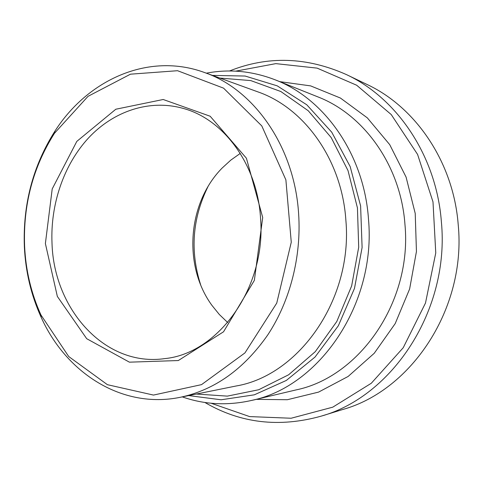 <?xml version="1.0" encoding="UTF-8"?>
<svg xmlns="http://www.w3.org/2000/svg" width="483" height="483" viewBox="0 0 483 483"><rect width="100%" height="100%" fill="white"/><g stroke="black" fill="none" stroke-linecap="round" stroke-linejoin="round"><path stroke-width="0.72" d="M24.355 246.584C25.527 271.627 31.123 295.185 41.14 317.253C65.984 372.81 121.897 409.355 180.364 397.28C214.772 389.908 243.915 369.103 267.805 334.864C290.041 301.126 301.513 256.751 298.627 213.8C294.479 146.464 253.829 89.427 204.478 72.504C148.432 51.922 87.731 79.816 54.959 131.092C33.025 165.723 22.822 204.224 24.355 246.584M212.46 75.396L245.129 76.042L277.23 85.847L306.777 104.787L331.724 132.173L350.175 166.587L360.608 205.915L362.105 247.489L354.486 288.387L338.36 325.741L315.031 357.052L286.31 380.453L254.293 394.828L221.093 399.785L188.69 395.595M182.302 396.887C204.478 404.639 227.541 405.829 251.492 400.449C319.094 386.865 376.348 304.26 368.487 219.101C364.085 154.319 324.425 98.653 275.292 79.87C252.398 71.013 229.407 68.779 206.338 73.175M235.716 71.152L275.817 63.629L317.126 68.127L356.683 85.237L391.236 114.562L417.584 154.427L432.997 201.894L435.763 252.953L425.487 303.052L403.233 347.724L371.294 383.26L332.781 407.157L291.128 418.242L249.614 416.588L211.065 403.227M260.554 218.352C266.356 287.524 218.274 353.562 164.727 358.615C104.968 367.249 53.83 309.078 52.013 243.281C50.286 204.394 63.756 164.721 88.612 137.848C113.547 111.211 149.44 98.876 183.299 108.433C223.738 119.271 257.481 164.588 260.554 218.352M45.384 243.553L57.344 296.417L86.711 338.704L129.42 362.172L178.324 360.541L223.538 331.791L254.36 280.363L262.704 217.495L246.421 158.237L210.165 116.24L163.188 99.498L115.829 109.224L76.815 141.386L52.206 188.944L45.384 243.553M24.597 246.046C23.106 204.653 33.067 167.058 54.488 133.254L88.027 96.328L130.476 74.183L177.551 70.711L223.544 88.141L261.798 125.924L285.888 179.869L291.267 242.231L276.741 303.113L244.947 352.91L201.532 384.631L153.473 395.076L107.425 384.691L68.713 356.52L40.995 315.043C31.208 293.507 25.744 270.51 24.597 246.046M227.716 322.547L219.33 314.499L211.946 305.383C182.882 265.728 187.543 202.987 222.144 168.054L230.789 160.133L240.274 153.407M204.877 402.466C240.389 423.235 279.108 427.805 321.032 416.189C392.51 396.446 449.981 309.832 441.371 221.703C436.403 155.731 396.887 98.019 346.396 74.575C306.645 56.891 267.673 55.696 229.485 70.995M346.396 74.575L366.857 84.38C415.519 107.009 453.398 161.98 458.204 224.571C466.493 308.166 411.607 390.397 342.725 409.512L321.032 416.189M200.632 284.747C189.922 251.124 192.349 218.473 207.901 186.794M204.478 72.504L257.874 91.873C304.169 107.824 341.904 159.631 345.87 220.212C353.043 299.255 298.917 375.539 236.042 386.008L180.364 397.28M196.352 394.043L227.342 396.126L258.695 389.745L288.635 374.778L315.272 351.666L336.802 321.479L351.648 285.93L358.7 247.236L357.438 207.919L348.001 170.571L331.169 137.54L308.232 110.74L280.834 91.516L250.768 80.583L219.807 78.065M275.292 79.87L317.723 96.829C363.868 114.531 400.769 165.53 404.953 224.426C412.349 301.803 359.461 377.024 295.964 389.938L251.492 400.449M256.111 399.356L287.349 399.719L318.587 392.093L348.134 376.456L374.234 353.278L395.203 323.598L409.614 289.009L416.443 251.522L415.223 213.438L406.082 177.098L389.721 144.646L367.328 117.87L340.412 98.037L310.641 85.889L279.699 81.633M40.995 315.043L41.14 317.253M54.488 133.254L54.959 131.092"/></g></svg>
